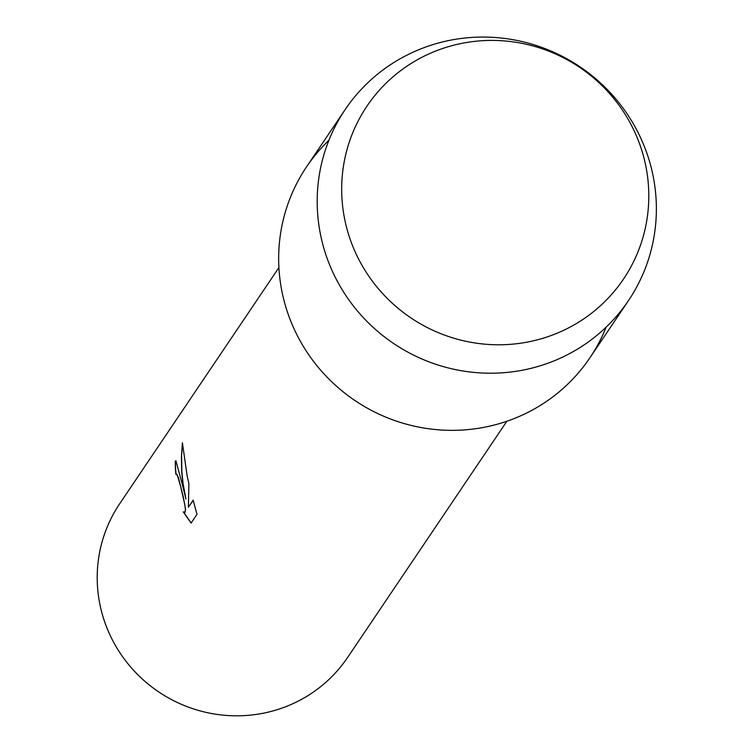 <?xml version="1.0" encoding="UTF-8"?>
<svg xmlns="http://www.w3.org/2000/svg" width="753" height="753" viewBox="0 0 753 753"><rect width="100%" height="100%" fill="white"/><g stroke="black" fill="none" stroke-linecap="round" stroke-linejoin="round"><path stroke-width="1.13" d="M344.893 220.262A154.694 151.033 34 0 0 526.507 342.248A154.694 151.033 34 0 0 645.585 164.935A154.694 151.033 34 0 0 463.98 42.949A154.694 151.033 34 0 0 344.893 220.262A154.694 151.033 34 0 0 526.507 342.248A154.694 151.033 34 0 0 645.585 164.935A154.694 151.033 34 0 0 463.98 42.949A154.694 151.033 34 0 0 344.893 220.262M328.92 140.265A170.846 166.799 34 0 0 282.215 292.832A170.846 166.799 34 0 0 433.944 429.398A170.846 166.799 34 0 0 606.127 327.15M182.066 483.548L185.906 498.966L182.781 482.494L181.661 471.209L181.407 456.996L182.405 442.792L187.158 475.99L188.899 483.821L188.382 507.287L193.163 500.19L196.994 514.318L191.093 523.071L183.243 511.889L185.078 512.266L185.436 509.489L184.72 504.322L180.485 485.901L177.153 474.719L175.854 474.268A137.451 134.194 -146 0 1 175.28 461.325L175.92 460.77L182.066 483.548M278.911 267.579L119.68 503.757A137.451 134.194 34 0 0 100.064 605.177A137.451 134.194 34 0 0 208.082 712.827A137.451 134.194 34 0 0 347.632 657.435L506.854 421.256M176.343 473.938L178.367 477.411L183.412 497.46L185.586 509.461L184.692 512.567M183.553 512.162L191.158 522.968M175.995 460.761L175.43 461.297A137.3 134.043 34 0 0 175.995 474.098M182.49 443.451L181.605 455.443L181.831 471.444L183.045 483.351L185.906 498.966M193.201 500.331L188.382 507.287M320.74 235.689A170.846 166.799 34 0 0 455 369.497A170.846 166.799 34 0 0 628.444 300.645A170.846 166.799 34 0 0 652.823 174.583A170.846 166.799 34 0 0 518.572 40.784A170.846 166.799 34 0 0 345.119 109.637A170.846 166.799 34 0 0 320.74 235.689M345.119 109.637L306.603 166.771A170.846 166.799 34 0 0 282.215 292.832A170.846 166.799 34 0 0 416.475 426.631A170.846 166.799 34 0 0 589.919 357.788L628.444 300.645"/></g></svg>
